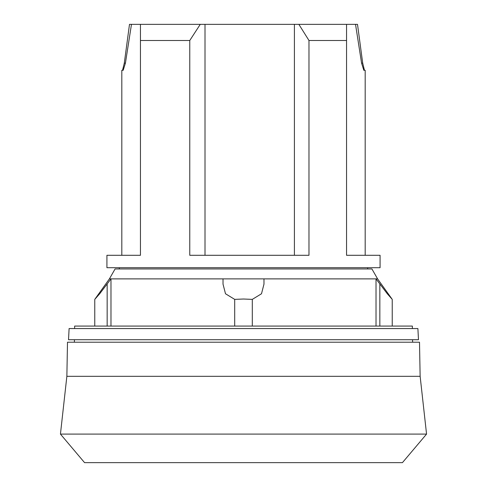 <?xml version="1.0" encoding="UTF-8"?>
<svg xmlns="http://www.w3.org/2000/svg" width="487" height="487" viewBox="0 0 487 487"><rect width="100%" height="100%" fill="white"/><g stroke="black" fill="none" stroke-linecap="round" stroke-linejoin="round"><path stroke-width="0.73" d="M420.135 376.311L419.502 342.209L67.498 342.209L66.865 376.311L420.135 376.311L426.557 434.094L60.443 434.094L84.574 462.65L402.426 462.65L426.557 434.094M74.639 328.555L74.639 326.071L412.361 326.071L412.361 328.555M109.411 278.874L115.084 268.952L371.916 268.952L377.589 278.874L392.236 299.377L387.293 293.764L376.025 278.887L263.984 278.887L263.984 284.079L261.501 293.764L252.303 299.377L243.5 299.018L234.697 299.377L225.499 293.764L223.016 284.079L223.016 278.887L110.975 278.887L99.707 293.764L94.764 299.377L109.411 278.874L377.589 278.874M243.5 339.725L418.479 339.725L417.895 328.555L69.105 328.555L68.521 339.725L243.5 339.725M121.817 255.298L121.817 70.292L123.181 70.292L125.427 63.121L131.472 24.35L140.445 24.35L140.445 255.298L106.921 255.298L106.921 267.71L380.079 267.71L380.079 255.298L346.555 255.298L346.555 24.35L355.528 24.35L361.573 63.121L363.819 70.292L365.183 70.292L365.183 255.298M140.445 24.35L298.86 24.35L308.977 40.494L346.555 40.494M308.977 40.494L308.977 255.298L189.772 255.298L189.772 40.494L200.267 24.35M298.86 24.35L346.555 24.35M122.535 70.292L124.301 63.121L129.493 24.35L131.472 24.35M355.528 24.35L357.507 24.35L362.699 63.121L364.465 70.292M140.445 40.494L189.772 40.494M294.41 24.35L294.41 255.298M205.009 24.35L205.009 255.298M392.236 326.071L392.236 299.377M376.025 326.071L376.025 278.887M263.984 278.887L263.984 284.079M110.975 278.887L110.975 326.071M94.764 326.071L94.764 299.377M223.016 284.079L223.016 278.887M252.303 326.071L252.303 299.377M234.697 326.071L234.697 299.377M124.301 63.121L125.427 63.121M361.573 63.121L362.699 63.121M379.842 326.071L379.842 284.079M107.158 326.071L107.158 284.079M412.526 339.725L412.659 342.209M367.667 267.71L367.667 268.952M119.333 267.71L119.333 268.952M74.474 339.725L74.341 342.209M66.865 376.311L60.443 434.094"/></g></svg>
